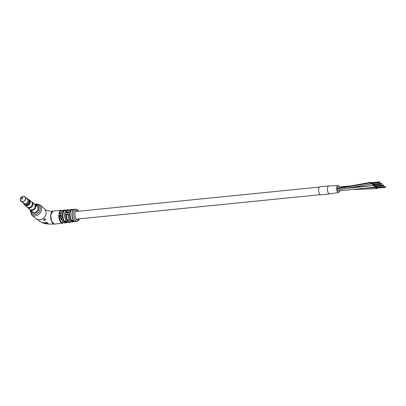 <?xml version="1.0" encoding="UTF-8"?>
<svg xmlns="http://www.w3.org/2000/svg" width="406" height="406" viewBox="0 0 406 406"><rect width="100%" height="100%" fill="white"/><g stroke="black" fill="none" stroke-linecap="round" stroke-linejoin="round"><path stroke-width="0.61" d="M60.408 215.545A3.832 1.761 84.3 0 0 62.072 220.433M373.327 185.029A0.858 0.396 84.3 0 0 373.327 185.024A0.858 0.396 84.3 0 1 373.023 185.527A0.858 0.396 84.3 0 1 372.551 184.319A0.858 0.396 84.3 0 1 372.855 183.822A0.858 0.396 84.3 0 1 373.251 184.253M375.088 185.821A0.858 0.396 84.3 0 0 374.692 185.385A0.858 0.396 84.3 0 0 374.388 185.907A0.858 0.396 84.3 0 0 374.865 187.09A0.858 0.396 84.3 0 0 375.169 186.593M371.414 182.685A0.858 0.396 84.3 0 0 371.013 182.253A0.858 0.396 84.3 0 0 370.708 182.776A0.858 0.396 84.3 0 0 371.185 183.959A0.858 0.396 84.3 0 0 371.49 183.456M339.36 186.943A3.481 1.604 84.3 0 0 337.959 185.562L328.931 185.912A4.035 1.857 84.3 0 0 327.475 188.562A4.035 1.857 84.3 0 0 329.738 193.936A4.035 1.857 84.3 0 1 327.495 188.359A4.035 1.857 84.3 0 1 328.931 185.912L320.029 186.806A4.035 1.857 84.3 0 0 318.588 189.252A4.035 1.857 84.3 0 0 320.831 194.829L329.738 193.936L338.65 192.485A3.481 1.604 84.3 0 0 339.751 190.861M337.959 185.557L337.959 185.557A3.481 1.604 84.3 0 0 336.67 187.526A3.481 1.604 84.3 0 0 337.071 190.998A3.481 1.604 84.3 0 0 338.65 192.485M376.93 187.384A0.858 0.396 84.3 0 0 376.535 186.953A0.858 0.396 84.3 0 0 376.225 187.486A0.858 0.396 84.3 0 0 376.702 188.658A0.858 0.396 84.3 0 0 377.007 188.156M385.583 186.963L385.477 186.527L385.583 186.963M67.289 209.806C63.509 210.968 64.381 218.027 66.249 221.103L66.914 221.712A6.374 2.933 84.3 0 1 64.985 213.673A6.374 2.933 84.3 0 1 67.289 209.806L68.36 209.724A6.349 2.923 -95.7 0 0 66.153 212.998L68.68 212.774A6.278 2.888 84.3 0 1 70.867 209.542C69.868 209.638 69.127 210.475 68.639 212.064L68.68 212.774L66.153 212.998L66.924 212.145A0.807 0.645 -49.6 0 0 67.107 212.683M45.675 209.973L45.893 210.11C45.294 210.075 49.644 211.633 52.993 211.059L53.074 211.049A6.552 3.015 -95.7 0 0 50.755 215.023L52.993 211.059M44.69 218.941A1.01 0.386 -173.3 0 0 45.041 218.935A1.01 0.386 -173.3 0 0 45.335 218.875M43.98 219.367L45.502 219.326L44.883 220.265L43.381 220.118L43.98 219.367M39.478 221.072L38.991 220.915M60.453 217.078L59.342 216.129L58.819 214.84A6.486 2.984 -95.7 0 0 62.504 223.209L54.333 224.092L51.521 221.255L50.74 215.028A6.552 3.015 -95.7 0 0 54.399 224.087L54.379 224.092M39.717 219.885L36.388 219.027L31.582 214.947A6.552 5.248 130.4 0 0 35.119 215.967A6.552 5.248 130.4 0 0 41.031 211.46A6.552 5.248 130.4 0 0 40.072 204.969L45.137 209.344L46.213 213.292C45.442 216.977 43.275 219.174 39.717 219.885M49.456 224.112L54.333 224.092M49.679 224.107C48.674 224.234 47.695 223.615 46.751 222.244C44.731 222.94 42.909 222.945 41.28 222.26L43.513 223.204M48.289 224.021L49.075 224.071M67.117 222.29L66.066 222.792A6.425 2.959 -95.7 0 1 65.006 222.513L67.716 222.183M74.217 221.387L73.192 221.894A6.247 2.872 -95.7 0 1 72.151 221.635L74.866 221.27M73.324 220.067A0.807 0.386 -6.3 0 1 72.892 220.433L74.07 220.798A6.156 2.832 84.3 0 1 72.217 213.043A6.156 2.832 84.3 0 1 74.46 209.303C71.715 209.054 70.994 216.895 73.395 220.174L74.07 220.798L71.563 221.133L71.446 220.042A0.807 0.31 6.7 0 0 72.527 220.28L71.563 221.133A6.247 2.872 -95.7 0 1 69.68 213.257A6.247 2.872 -95.7 0 1 71.948 209.466A6.247 2.872 -95.7 0 1 72.745 209.643M66.173 220.986A0.807 0.381 -5.1 0 1 65.742 221.331L66.914 221.712L64.417 222.011L64.3 220.925A0.807 0.31 6.7 0 0 65.381 221.168L64.417 222.011A6.425 2.959 -95.7 0 1 62.468 213.906A6.425 2.959 -95.7 0 1 64.782 210.003L63.712 210.09A6.445 2.969 84.3 0 0 61.473 213.424L58.961 213.657L59.733 212.8A0.807 0.645 -49.6 0 0 59.915 213.338A0.807 0.568 -58.7 0 0 59.976 213.368L59.88 213.317A0.807 0.568 -58.7 0 0 59.905 213.333M65.006 222.513L67.503 222.214A6.374 2.933 84.3 0 0 68.558 222.488L69.629 222.356A6.349 2.923 -95.7 0 1 66.011 214.18L67.33 214.662A0.807 0.645 130.4 0 0 66.533 215.474L66.011 214.18L68.538 213.957L68.345 215.322M61.088 215.682A0.807 0.705 -34 0 0 60.418 215.195L60.017 215.231L61.103 216.139M53.09 211.049L61.21 210.303A6.486 2.984 -95.7 0 0 58.961 213.657L61.473 213.424L61.438 212.714C61.925 211.079 62.681 210.206 63.712 210.09M60.971 215.444A0.807 0.645 -49.6 0 0 60.519 215.302L61.336 214.607L61.144 215.967M66.066 222.792L64.996 222.919A6.445 2.969 84.3 0 1 61.336 214.607L58.819 214.84L60.017 215.231A0.807 0.568 121.3 0 0 59.301 216.058M64.782 210.003L66.279 210.222M65.924 210.572A0.807 0.31 6.7 0 1 65.539 210.389L65.792 210.283M68.294 215.038A0.807 0.71 -32.6 0 0 67.619 214.541L68.538 213.957A6.278 2.888 84.3 0 0 72.121 222.036C69.939 221.823 68.66 219.509 68.294 215.094L68.309 215.226M70.867 209.542L73.506 209.669M73.11 210.049A0.807 0.31 6.7 0 1 72.644 209.851L73.73 209.892M72.151 221.635L74.658 221.3A6.156 2.832 84.3 0 0 75.689 221.554A6.156 2.832 84.3 0 0 76.394 221.24M73.288 220.011A0.807 0.31 6.7 0 1 72.892 220.159L72.486 220.483L71.451 220.138M73.202 209.943A0.807 0.365 -2.6 0 1 72.669 209.785M66.873 212.15A0.807 0.573 -58.5 0 0 67.173 212.708M68.101 212.648A0.807 0.71 -32.6 0 0 68.624 212.201M66.142 220.94A0.807 0.31 6.7 0 1 65.747 221.082L65.341 221.382L64.305 221.026M66.011 210.475A0.807 0.37 -3 0 1 65.564 210.328M66.493 215.398A0.807 0.573 121.5 0 1 67.213 214.576L67.721 214.652A0.807 0.645 -49.6 0 1 68.157 214.779L68.213 214.845M63.539 222.463A6.085 2.801 84.3 0 1 59.342 216.129A0.807 0.645 130.4 0 1 60.144 215.322M61.001 215.484L61.093 215.733C61.448 220.275 62.752 222.666 64.996 222.919M59.682 212.805A0.807 0.568 -58.7 0 0 59.88 213.317M60.9 213.302A0.807 0.705 -34 0 0 61.418 212.856M42.148 222.534L42.625 222.742M43.929 223.031L42.62 222.798L44.158 223.412L48.289 224.041L46.304 222.848L44.843 222.914L46.066 223.711L42.64 222.615M45.447 223.447L43.949 222.843M46.304 222.848L48.289 224.041M46.279 223.031L44.817 223.097M24.593 204.619A3.289 2.634 -49.6 0 0 27.709 205.274A3.289 2.634 -49.6 0 0 29.993 202.229A3.289 2.634 -49.6 0 0 28.76 199.722M28.466 199.453A3.487 2.791 130.4 0 1 29.445 199.945A3.487 2.791 130.4 0 1 30.262 202.29A3.487 2.791 130.4 0 1 28.151 205.365A3.487 2.791 130.4 0 1 24.923 205.253A3.487 2.791 130.4 0 1 24.284 204.365M30.145 209.78A3.558 2.847 -49.6 0 0 30.303 209.927L32.602 211.886A3.558 2.847 -49.6 0 0 35.895 211.998A3.558 2.847 -49.6 0 0 38.052 208.862A3.558 2.847 -49.6 0 0 37.215 206.466L34.916 204.507A3.558 2.847 -49.6 0 0 34.743 204.375M34.429 204.106L34.911 204.517A3.547 2.842 -49.6 0 1 35.743 206.903A3.558 2.847 -49.6 0 1 33.596 210.039A3.558 2.847 -49.6 0 1 30.303 209.927A3.547 2.842 -49.6 0 0 33.591 210.034A3.547 2.842 -49.6 0 0 35.743 206.903A3.558 2.847 -49.6 0 0 34.916 204.507M27.136 207.126A3.558 2.847 -49.6 0 0 27.542 207.578L29.658 209.379A3.558 2.847 -49.6 0 0 32.952 209.491A3.558 2.847 -49.6 0 0 35.109 206.355A3.558 2.847 -49.6 0 0 34.271 203.959L32.155 202.158A3.558 2.847 -49.6 0 0 31.643 201.828M27.542 207.578A3.558 2.847 -49.6 0 0 30.836 207.689A3.558 2.847 -49.6 0 0 32.993 204.553A3.558 2.847 -49.6 0 0 32.155 202.158M27.111 207.106L27.593 207.517A3.476 2.786 -49.6 0 0 30.815 207.628A3.476 2.786 -49.6 0 0 32.922 204.563A3.476 2.786 -49.6 0 0 32.104 202.218L31.622 201.812M24.923 205.253L26.943 206.979A3.487 2.791 -49.6 0 0 30.171 207.085A3.487 2.791 -49.6 0 0 32.287 204.01A3.487 2.791 -49.6 0 0 31.465 201.665L29.445 199.945M24.517 204.553L25.005 204.969A3.218 2.573 -49.6 0 0 27.984 205.071A3.218 2.573 -49.6 0 0 29.932 202.234A3.218 2.573 -49.6 0 0 29.176 200.072L28.689 199.656M23.243 202.756A3.228 2.583 -49.6 0 0 23.99 204.116L24.355 204.431A3.228 2.583 -49.6 0 0 27.339 204.533A3.228 2.583 -49.6 0 0 29.298 201.686A3.228 2.583 -49.6 0 0 28.537 199.519L28.171 199.204A3.228 2.583 -49.6 0 0 26.71 198.686M23.99 204.116A3.228 2.583 -49.6 0 0 26.974 204.218A3.228 2.583 -49.6 0 0 28.927 201.371A3.228 2.583 -49.6 0 0 28.171 199.204M23.756 196.26A3.015 2.416 130.4 0 1 25.142 196.925C23.01 195.636 21.396 196.413 20.3 199.255A2.959 2.37 -49.6 0 0 22.604 201.686A2.959 2.37 -49.6 0 0 25.537 198.712A2.959 2.37 -49.6 0 0 23.243 196.26A2.959 2.37 -49.6 0 0 20.31 199.234L21.259 201.493L24.258 203.401A2.522 2.02 -49.6 0 0 26.527 203.274A2.522 2.02 -49.6 0 0 27.938 201.122A2.522 2.02 -49.6 0 0 27.506 199.585L25.142 196.925A3.015 2.416 130.4 0 1 25.659 198.767A3.015 2.416 130.4 0 1 23.974 201.346A3.015 2.416 130.4 0 1 21.259 201.493A3.015 2.416 130.4 0 1 20.381 200.224M22.924 198.123A1.01 0.807 -49.6 0 0 21.142 198.306A1.01 0.807 -49.6 0 0 22.924 198.123M30.886 210.425A4.537 3.634 -49.6 0 0 31.967 212.627A4.537 3.634 -49.6 0 0 36.164 212.774A4.537 3.634 -49.6 0 0 38.915 208.775A4.537 3.634 -49.6 0 0 37.849 205.72A4.537 3.634 -49.6 0 0 35.5 205.005M336.625 188.988L370.708 182.776M376.225 187.486L364.471 188.171M346.912 188.364L346.455 188.369M74.394 221.361L77.14 221.341A6.09 2.801 -95.7 0 1 73.694 212.922A6.09 2.801 -95.7 0 1 75.927 209.222L74.46 209.303M78.475 211.237A5.085 2.34 84.3 0 0 75.003 213.226A5.085 2.34 84.3 0 0 76.318 219.372A5.085 2.34 84.3 0 0 79.236 218.859M30.47 210.069A5.542 4.441 -49.6 0 0 34.769 214.652A5.542 4.441 -49.6 0 0 40.265 209.075A5.542 4.441 -49.6 0 0 35.967 204.482A5.542 4.441 -49.6 0 0 35.083 204.649M73.192 221.894L72.121 222.036A6.278 2.888 84.3 0 0 72.649 221.854M72.644 209.851A5.841 2.69 84.3 0 0 70.208 213.378A5.841 2.69 84.3 0 0 71.446 220.042M65.539 210.389A6.024 2.771 84.3 0 0 63.001 214.023A6.024 2.771 84.3 0 0 64.3 220.925M69.538 210.267A5.943 2.735 84.3 0 0 66.924 212.145M62.372 210.826A6.085 2.801 84.3 0 0 59.733 212.8L60.357 213.333M66.533 215.474A5.943 2.735 84.3 0 0 70.669 221.585M319.471 187.064L75.409 211.546M68.568 212.231L67.188 212.368M320.238 194.687L76.176 219.169M69.36 219.854L67.609 220.027M336.731 187.186L349.241 186.039M368.973 184.202L372.855 183.822M349.49 187.729L373.023 185.527M374.865 187.09L337.127 191.14M374.692 185.385L345.998 188.46M336.818 190.196L371.185 183.959M336.604 188.496L371.013 182.253M376.535 186.953L374.017 187.176M352.261 187.775L349.175 187.795M376.702 188.658L352.403 189.485M379.955 181.832L371.054 182.725M380.052 182.599L371.15 183.492M379.909 182.243L371.003 183.136M379.935 182.497L371.028 183.39M379.874 181.984L370.967 182.878M379.899 182.243L370.993 183.136M381.797 183.395L372.891 184.288M381.894 184.167L372.987 185.06M381.747 183.811L372.845 184.705L381.736 183.806M381.772 184.065L372.87 184.958M381.711 183.553L372.809 184.446M383.634 184.963L374.733 185.857M383.731 185.73L374.824 186.623M383.589 185.375L374.682 186.268M383.614 185.628L374.708 186.521M383.553 185.116L374.647 186.009M383.579 185.375L374.672 186.268M385.477 186.527L376.57 187.42M385.573 187.298L376.666 188.191M385.426 186.943L376.519 187.836L385.416 186.938M385.451 187.196L376.545 188.09M385.39 186.684L376.489 187.577M77.14 221.341L78.8 220.225L79.454 218.839M40.072 204.969L36.322 203.868L34.637 204.284M30.034 209.689L31.582 214.947M45.665 209.963L45.137 209.344M36.388 219.027L37.626 219.95M42.828 223.011L38.423 220.549M78.693 211.216L77.774 209.983L75.927 209.222M61.21 210.303L62.509 210.684M62.504 223.209L63.701 222.574M68.558 222.488L67.239 222.275M69.629 222.356L70.822 221.696M68.36 209.724L69.665 210.13M68.639 212.064L67.939 212.642M68.167 214.789L68.294 215.089M61.438 212.714L60.738 213.297M38.585 206.349L37.849 205.72M32.703 213.257L31.967 212.627M30.308 209.917L29.826 209.511"/></g></svg>
